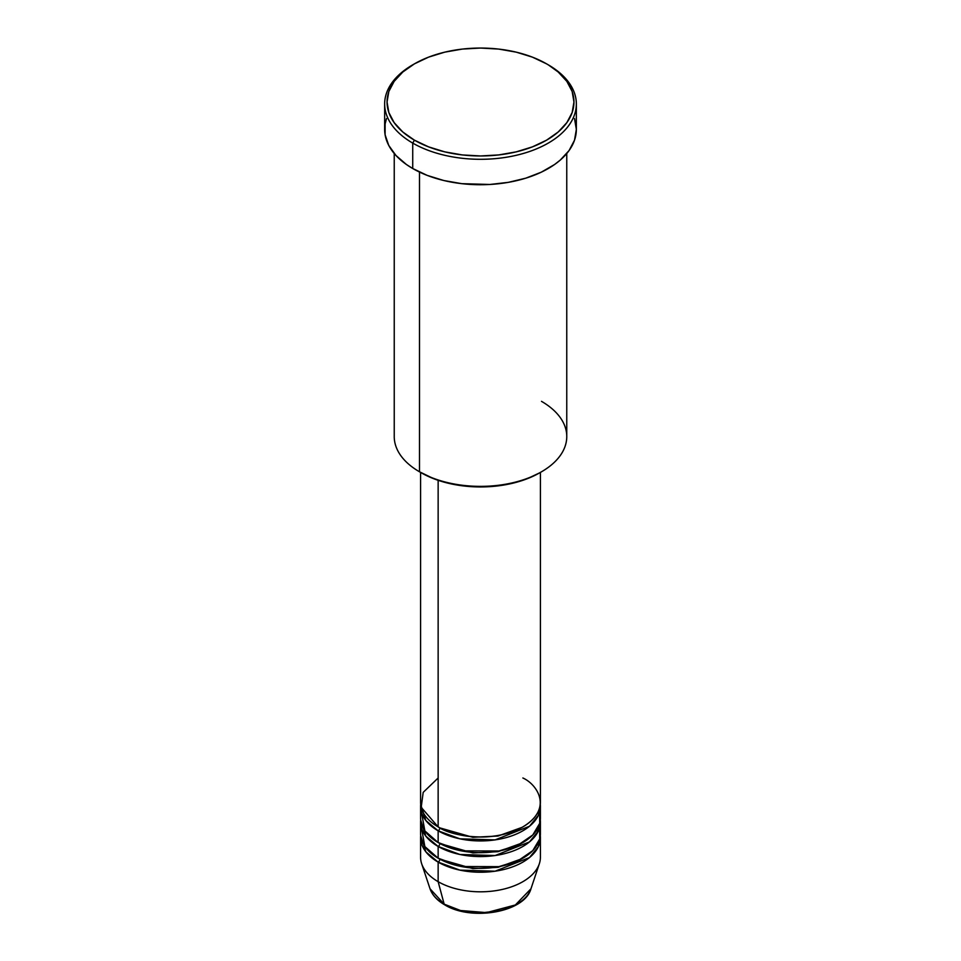 <?xml version="1.0" encoding="UTF-8"?>
<svg xmlns="http://www.w3.org/2000/svg" width="961" height="961" viewBox="0 0 961 961"><rect width="100%" height="100%" fill="white"/><g stroke="black" fill="none" stroke-linecap="round" stroke-linejoin="round"><path stroke-width="1.44" d="M530.965 888.781L515.348 904.974L486.542 912.626L460.487 910.499L444.162 904.145A2.39 1.381 120 0 0 444.607 904.769A2.39 1.381 -60 0 1 444.162 904.145A51.389 29.671 0 0 0 495.564 911.533A51.389 29.671 0 0 0 530.965 888.781C524.61 912.421 471.25 921.443 444.595 904.769C437.135 900.445 432.27 895.111 430.035 888.781A51.389 29.671 0 0 0 444.162 904.145L438.144 881.681L444.162 904.145L430.035 888.781L421.675 863.771A59.906 34.584 180 0 0 438.144 881.681A59.906 34.584 0 0 0 503.42 889.177A59.906 34.584 0 0 0 540.406 857.224L540.406 837.656A59.906 34.584 180 0 1 503.42 869.609A59.906 34.584 180 0 1 438.144 862.113L425.891 851.878L420.69 835.698A59.906 34.584 180 0 0 420.594 837.656L420.594 857.224A59.906 34.584 0 0 0 438.144 881.681L438.144 862.113L438.144 881.681A59.906 34.584 180 0 0 498.05 890.294A59.906 34.584 180 0 0 539.325 863.771L530.965 888.781M438.144 777.99L423.188 792.369L421.194 807.336L438.144 826.892A59.906 34.584 0 0 0 503.42 834.4A59.906 34.584 0 0 0 540.406 802.435L540.406 472.416M540.406 806.351A59.906 34.584 180 0 0 540.31 804.393L538.328 815.372L529.463 826.28L495.119 839.89L459.935 838.833L438.144 830.809A2.39 1.381 120 0 0 439.838 827.877L439.009 827.385L439.838 827.877A2.39 1.381 -60 0 1 438.144 830.809L425.891 820.574L420.69 804.393A59.906 34.584 180 0 0 420.594 806.351L420.594 818.087A59.906 34.584 0 0 0 438.144 842.545A59.906 34.584 0 0 0 503.42 850.053A59.906 34.584 0 0 0 540.406 818.087L540.406 806.351A59.906 34.584 180 0 1 503.42 838.304A59.906 34.584 180 0 1 438.144 830.809L438.144 842.545L438.144 830.809A59.906 34.584 180 0 1 420.594 806.351M421.459 812.225L424.858 830.905L438.144 842.545L461.352 850.869L498.915 851.002L518.303 844.923L532.778 834.977L539.722 823.301L539.541 812.225M540.406 822.003A59.906 34.584 180 0 0 540.31 820.045L538.328 831.025L529.463 841.932L495.119 855.542L459.935 854.485L438.144 846.461A2.39 1.381 120 0 0 439.838 843.53L439.009 843.037L439.838 843.53A2.39 1.381 -60 0 1 438.144 846.461L425.891 836.226L420.69 820.045A59.906 34.584 180 0 0 420.594 822.003L420.594 833.74A59.906 34.584 0 0 0 438.144 858.197A59.906 34.584 0 0 0 503.42 865.705A59.906 34.584 0 0 0 540.406 833.74L540.406 822.003A59.906 34.584 180 0 1 503.42 853.957A59.906 34.584 180 0 1 438.144 846.461L438.144 858.197L438.144 846.461A59.906 34.584 180 0 1 420.594 822.003M421.459 827.877L424.858 846.557L438.144 858.197L461.352 866.522L498.915 866.654L518.303 860.575L532.778 850.629L539.722 838.953L539.541 827.877M540.406 837.656A59.906 34.584 180 0 0 540.31 835.698L538.328 846.677L529.463 857.584L495.119 871.195L459.935 870.137L438.144 862.113A2.39 1.381 120 0 0 439.838 859.182L439.009 858.69L439.838 859.182A2.39 1.381 -60 0 1 438.144 862.113A59.906 34.584 180 0 1 420.594 837.656M541.499 401.35A86.262 49.804 180 0 1 541.499 471.791A86.262 49.804 180 0 1 419.501 471.791L421.194 472.764A83.871 48.422 0 0 0 539.806 472.764L527.096 478.782L512.597 483.263L496.861 486.014L480.5 486.951L464.139 486.014L448.403 483.263L433.904 478.782L419.501 471.791A86.262 49.804 0 0 0 513.51 482.578A86.262 49.804 0 0 0 566.762 436.57L566.762 153.52M414.419 63.858L412.725 64.831A95.848 55.342 0 0 0 412.725 143.093L414.419 140.162A93.457 53.96 180 0 1 414.419 63.858A93.457 53.96 180 0 1 546.581 63.858L532.418 57.143L516.261 52.158L498.735 49.083L480.5 48.05L462.265 49.083L444.739 52.158L428.582 57.143L414.419 63.858L402.791 72.027L394.166 81.361L388.845 91.475L387.043 102.01L388.845 112.533L394.166 122.648L402.791 131.981L414.419 140.162L428.582 146.865L444.739 151.85L462.265 154.925L480.5 155.958L498.735 154.925L516.261 151.85L532.418 146.865L546.581 140.162L558.209 131.981L566.834 122.648L572.155 112.533L573.957 102.01L572.155 91.475L566.834 81.361L558.209 72.027L548.275 64.831A95.848 55.342 0 0 0 547.422 64.339A95.848 55.342 180 0 1 548.275 64.831L546.581 63.858A93.457 53.96 180 0 1 546.581 140.162A93.457 53.96 180 0 1 414.419 140.162L412.725 143.093A95.848 55.342 0 0 0 548.275 143.093A95.848 55.342 0 0 0 548.275 64.831L548.275 64.831A95.848 55.342 180 0 1 576.348 103.956A95.848 55.342 180 0 1 517.174 155.081A95.848 55.342 180 0 1 412.725 143.093L412.725 168.523A95.848 55.342 0 0 0 517.174 180.524A95.848 55.342 0 0 0 576.348 129.399L574.51 140.198L569.056 150.577L560.191 160.139L554.593 164.499L541.307 172.175L525.679 178.205L508.321 182.35L489.894 184.464L461.797 183.671L443.826 180.524L427.249 175.407L412.725 168.523L412.725 143.093A95.848 55.342 180 0 1 384.652 103.956A95.848 55.342 180 0 1 413.578 64.339M438.144 480.32L438.144 826.892L438.144 480.32M419.501 172.079L419.501 471.791L419.501 172.079M461.724 910.788L480.5 912.95L499.276 910.788M384.652 103.956L384.652 129.399A95.848 55.342 0 0 0 412.725 168.523L406.407 164.499L395.968 155.478L388.773 145.459L385.109 134.816L385.109 123.969L386.49 118.599M574.51 118.599L576.348 129.399L576.348 103.956M394.238 153.52L394.238 436.57A86.262 49.804 0 0 0 419.501 471.791L419.501 471.791M420.594 472.416L420.594 802.435A59.906 34.584 0 0 0 438.144 826.892C448.823 835.037 490.927 844.671 522.856 826.892C553.632 808.465 536.959 784.152 522.856 777.99M439.838 859.182L472.836 868.612L498.05 867.327L521.991 858.69L498.05 867.327L472.836 868.612L439.838 859.182M439.838 843.53L472.836 852.96L498.05 851.674L521.991 843.037L498.05 851.674L472.836 852.96L439.838 843.53M439.838 827.877L472.836 837.307L498.05 836.022L521.991 827.385L498.05 836.022L472.836 837.307L439.838 827.877M541.499 471.791L539.806 472.764M548.275 64.831L546.581 63.858M537.679 832.31L536.959 829.655"/></g></svg>

